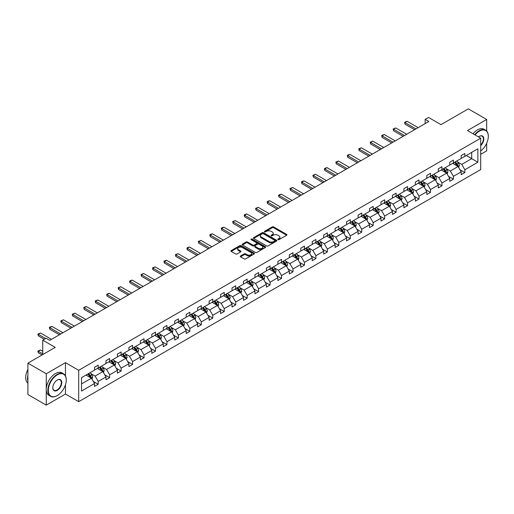 <?xml version="1.0" encoding="UTF-8"?>
<svg xmlns="http://www.w3.org/2000/svg" width="514" height="514" viewBox="0 0 514 514"><rect width="100%" height="100%" fill="white"/><g stroke="black" fill="none" stroke-linecap="round" stroke-linejoin="round"><path stroke-width="0.77" d="M277.952 239.665A0.713 0.411 0 0 0 278.961 239.665L286.626 235.245A1.022 0.591 0 0 0 286.921 234.827A1.022 0.591 0 0 0 286.626 234.41L273.647 226.918A1.022 0.591 0 0 0 272.202 226.918L264.543 231.345A0.713 0.411 0 0 0 265.552 231.923L266.548 231.351A3.264 1.883 0 0 1 271.161 231.351L272.24 231.975A3.264 1.883 0 0 1 273.197 233.311A3.264 1.883 0 0 1 272.24 234.641L271.251 235.213A0.713 0.411 0 0 0 272.259 235.797L273.249 235.226A3.264 1.883 0 0 1 277.862 235.226L278.948 235.849A3.264 1.883 0 0 1 279.899 237.179A3.264 1.883 0 0 1 278.948 238.515L277.952 239.087A0.713 0.411 0 0 0 277.952 239.665L277.952 239.087M486.681 131.025L486.681 119.473L468.318 108.872L440.999 124.645L428.509 117.436L425.168 119.37L425.168 123.611M480.699 154.309L486.681 150.853L486.681 143.213M65.477 375.959L65.477 362.659L46.266 373.749L46.266 405.128L27.904 394.527L27.904 363.147L55.229 347.368L42.739 340.159L42.739 354.576M46.266 373.749L27.904 363.147M240.552 255.972A1.022 0.591 0 0 0 240.256 256.39A1.022 0.591 0 0 0 240.552 256.807L244.195 258.908A1.022 0.591 0 0 0 245.634 258.908L254.147 254A1.022 0.591 0 0 0 254.443 253.582A1.022 0.591 0 0 0 254.147 253.164L241.169 245.673A1.022 0.591 0 0 0 239.723 245.673L231.216 250.581A1.022 0.591 0 0 0 230.921 250.999A1.022 0.591 0 0 0 231.216 251.417L235.618 253.955A1.022 0.591 0 0 0 237.057 253.955L240.7 251.854A1.022 0.591 0 0 0 240.995 251.436A1.022 0.591 0 0 0 240.7 251.018L238.515 249.759A2.731 1.574 0 0 1 237.719 248.647A2.731 1.574 0 0 1 239.402 247.195A2.731 1.574 0 0 1 242.377 247.536L250.916 252.47A2.731 1.574 0 0 1 251.719 253.582A2.731 1.574 0 0 1 250.035 255.034A2.731 1.574 0 0 1 247.061 254.693L245.634 253.871A1.022 0.591 0 0 0 244.195 253.871L240.552 255.972L240.552 256.807L244.195 254.719L244.195 253.871M42.739 340.159L46.08 338.231L49.755 340.352L428.843 121.49L425.168 119.37M65.477 362.659L78.693 370.292L480.699 138.195L480.699 169.575L78.693 401.672L78.693 370.292M486.681 119.473L467.477 130.562L480.699 138.195M266.618 245.962A1.022 0.591 0 0 0 268.057 245.962L276.564 241.053A1.022 0.591 0 0 0 276.866 240.636A1.022 0.591 0 0 0 276.564 240.218L263.592 232.726A1.022 0.591 0 0 0 262.146 232.726L253.64 237.641A1.022 0.591 0 0 0 253.338 238.053A1.022 0.591 0 0 0 253.64 238.47L266.618 245.962M251.436 239.82A0.713 0.411 0 0 1 252.162 239.922L265.34 247.53L256.846 252.438A1.022 0.591 0 0 1 255.407 252.438L242.428 244.947L242.428 244.111A1.022 0.591 0 0 0 242.133 244.529A1.022 0.591 0 0 0 242.428 244.947M242.428 244.111L246.071 242.01A1.022 0.591 0 0 1 247.51 242.01L252.772 245.049A1.022 0.591 0 0 0 254.218 245.049L256.634 243.655A1.022 0.591 0 0 0 256.929 243.238A1.022 0.591 0 0 0 256.634 242.82L251.153 239.659A0.713 0.411 0 0 1 252.162 239.074L265.352 246.694A1.022 0.591 0 0 1 265.654 247.106A1.022 0.591 0 0 1 265.352 247.523L265.352 246.694M81.52 377.649L94.525 370.144L94.525 367.298L98.2 365.178L98.2 368.024L105.98 363.526L105.98 360.687L109.655 358.566L109.655 361.406L117.443 356.909L117.443 354.069L121.111 351.949L121.111 354.788L128.898 350.297L128.898 347.451L132.573 345.331L132.573 348.177L140.361 343.68L140.361 340.84L144.029 338.72L144.029 341.559L151.816 337.062L151.816 334.222L155.491 332.102L155.491 334.942L163.279 330.451L163.279 327.611L166.947 325.484L166.947 328.33L174.734 323.833L174.734 320.993L178.409 318.873L178.409 321.713L186.19 317.215L186.19 314.375L189.865 312.255L189.865 315.095L197.652 310.604L197.652 307.764L201.321 305.644L201.321 308.484L209.108 303.986L209.108 301.146L212.783 299.026L212.783 301.866L220.57 297.368L220.57 294.528L224.239 292.408L224.239 295.248L232.026 290.757L232.026 287.917L235.701 285.797L235.701 288.637L243.482 284.139L243.482 281.299L247.157 279.179L247.157 282.019L254.944 277.528L254.944 274.682L258.619 272.561L258.619 275.408L266.4 270.91L266.4 268.07L270.075 265.95L270.075 268.79L277.862 264.292L277.862 261.453L281.531 259.332L281.531 262.172L289.318 257.681L289.318 254.835L292.993 252.715L292.993 255.561L300.78 251.063L300.78 248.223L304.449 246.103L304.449 248.943L312.236 244.446L312.236 241.606L315.911 239.485L315.911 242.325L323.691 237.834L323.691 234.988L327.367 232.868L327.367 235.714L335.154 231.216L335.154 228.377L338.822 226.256L338.822 229.096L346.609 224.599L346.609 221.759L350.285 219.639L350.285 222.478L358.072 217.987L358.072 215.141L361.74 213.021L361.74 215.867L369.527 211.37L369.527 208.53L373.203 206.41L373.203 209.249L380.99 204.752L380.99 201.912L384.658 199.792L384.658 202.632L392.445 198.141L392.445 195.301L396.121 193.174L396.121 196.02L403.901 191.523L403.901 188.683L407.576 186.563L407.576 189.403L415.363 184.905L415.363 182.065L419.032 179.945L419.032 182.785L426.819 178.294L426.819 175.454L430.494 173.334L430.494 176.173L438.281 171.676L438.281 168.836L441.95 166.716L441.95 169.556L449.737 165.058L449.737 162.218L453.412 160.098L453.412 162.938L461.199 158.447L461.199 155.607L464.868 153.487L464.868 156.327L477.872 148.822L477.872 162.218L464.868 169.729L464.868 172.569L461.199 174.689L461.199 171.849L453.412 176.341L453.412 179.18L449.737 181.301L449.737 178.461L441.95 182.958L441.95 185.798L438.281 187.918L438.281 185.079L430.494 189.576L430.494 192.416L426.819 194.536L426.819 191.696L419.032 196.187L419.032 199.027L415.363 201.147L415.363 198.308L407.576 202.805L407.576 205.645L403.901 207.765L403.901 204.925L396.121 209.416L396.121 212.263L392.445 214.383L392.445 211.537L384.658 216.034L384.658 218.874L380.99 220.994L380.99 218.154L373.203 222.652L373.203 225.492L369.527 227.612L369.527 224.772L361.74 229.263L361.74 232.11L358.072 234.23L358.072 231.384L350.285 235.881L350.285 238.721L346.609 240.841L346.609 238.001L338.822 242.499L338.822 245.339L335.154 247.459L335.154 244.619L327.367 249.11L327.367 251.956L323.691 254.077L323.691 251.23L315.911 255.728L315.911 258.568L312.236 260.688L312.236 257.848L304.449 262.346L304.449 265.185L300.78 267.306L300.78 264.466L292.993 268.957L292.993 271.803L289.318 273.923L289.318 271.077L281.531 275.575L281.531 278.415L277.862 280.535L277.862 277.695L270.075 282.192L270.075 285.032L266.4 287.153L266.4 284.313L258.619 288.804L258.619 291.644L254.944 293.764L254.944 290.924L247.157 295.421L247.157 298.261L243.482 300.382L243.482 297.542L235.701 302.039L235.701 304.879L232.026 306.999L232.026 304.159L224.239 308.651L224.239 311.49L220.57 313.611L220.57 310.771L212.783 315.268L212.783 318.108L209.108 320.228L209.108 317.389L201.321 321.886L201.321 324.726L197.652 326.846L197.652 324.006L189.865 328.497L189.865 331.337L186.19 333.457L186.19 330.618L178.409 335.115L178.409 337.955L174.734 340.075L174.734 337.235L166.947 341.726L166.947 344.573L163.279 346.693L163.279 343.847L155.491 348.344L155.491 351.184L151.816 353.304L151.816 350.464L144.029 354.962L144.029 357.802L140.361 359.922L140.361 357.082L132.573 361.573L132.573 364.42L128.898 366.54L128.898 363.694L121.111 368.191L121.111 371.031L117.443 373.151L117.443 370.311L109.655 374.809L109.655 377.649L105.98 379.769L105.98 376.929L98.2 381.42L98.2 384.266L94.525 386.387L94.525 383.54L81.52 391.051L81.52 377.649M97.461 368.448L102.896 371.583L95.109 376.081L90.862 373.627M95.109 376.081L98.2 381.42M102.896 371.583L105.98 376.929M94.525 369.463L95.109 369.804L98.2 368.024M108.923 361.83L114.359 364.966L106.571 369.463L102.318 367.009M106.571 369.463L109.655 374.809M114.359 364.966L117.443 370.311M105.98 362.845L106.571 363.186L109.655 361.406M120.379 355.213L125.814 358.354L118.027 362.845L113.78 360.391M118.027 362.845L121.111 368.191M125.814 358.354L128.898 363.694M117.443 356.234L118.027 356.575L121.111 354.788M131.841 348.601L137.277 351.737L129.489 356.234L125.236 353.78M129.489 356.234L132.573 361.573M137.277 351.737L140.361 357.082M128.898 349.616L129.489 349.957L132.573 348.177M143.297 341.983L148.732 345.119L140.945 349.616L136.692 347.162M140.945 349.616L144.029 354.962M148.732 345.119L151.816 350.464M140.361 342.999L140.945 343.339L144.029 341.559M154.753 335.366L160.188 338.508L152.407 342.999L148.154 340.544M152.407 342.999L155.491 348.344M160.188 338.508L163.279 343.847M151.816 336.387L152.407 336.728L155.491 334.942M166.215 328.754L171.65 331.89L163.863 336.387L159.61 333.933M163.863 336.387L166.947 341.726M171.65 331.89L174.734 337.235M163.279 329.77L163.863 330.11L166.947 328.33M177.671 322.137L183.106 325.278L175.319 329.77L171.072 327.315M175.319 329.77L178.409 335.115M183.106 325.278L186.19 330.618M174.734 323.152L175.319 323.492L178.409 321.713M189.133 315.519L194.568 318.661L186.781 323.158L182.528 320.697M186.781 323.158L189.865 328.497M194.568 318.661L197.652 324.006M186.19 316.54L186.781 316.881L189.865 315.095M200.588 308.908L206.024 312.043L198.237 316.54L193.99 314.086M198.237 316.54L201.321 321.886M206.024 312.043L209.108 317.389M197.652 309.923L198.237 310.263L201.321 308.484M212.044 302.29L217.48 305.432L209.699 309.923L205.446 307.468M209.699 309.923L212.783 315.268M217.48 305.432L220.57 310.771M209.108 303.311L209.699 303.645L212.783 301.866M223.506 295.672L228.942 298.814L221.155 303.311L216.902 300.857M221.155 303.311L224.239 308.651M228.942 298.814L232.026 304.159M220.57 296.694L221.155 297.034L224.239 295.248M234.962 289.061L240.398 292.196L232.617 296.694L228.364 294.239M232.617 296.694L235.701 302.039M240.398 292.196L243.482 297.542M232.026 290.076L232.617 290.416L235.701 288.637M246.424 282.443L251.86 285.585L244.073 290.076L239.82 287.622M244.073 290.076L247.157 295.421M251.86 285.585L254.944 290.924M243.482 283.465L244.073 283.799L247.157 282.019M257.88 275.832L263.316 278.967L255.529 283.465L251.282 281.01M255.529 283.465L258.619 288.804M263.316 278.967L266.4 284.313M254.944 276.847L255.529 277.187L258.619 275.408M269.342 269.214L274.778 272.349L266.991 276.847L262.738 274.392M266.991 276.847L270.075 282.192M274.778 272.349L277.862 277.695M266.4 270.229L266.991 270.57L270.075 268.79M280.798 262.596L286.234 265.738L278.447 270.229L274.2 267.775M278.447 270.229L281.531 275.575M286.234 265.738L289.318 271.077M277.862 263.618L278.447 263.952L281.531 262.172M292.254 255.985L297.69 259.12L289.909 263.618L285.656 261.163M289.909 263.618L292.993 268.957M297.69 259.12L300.78 264.466M289.318 257L289.909 257.341L292.993 255.561M303.716 249.367L309.152 252.502L301.365 257L297.111 254.546M301.365 257L304.449 262.346M309.152 252.502L312.236 257.848M300.78 250.382L301.365 250.723L304.449 248.943M315.172 242.749L320.607 245.891L312.82 250.382L308.573 247.928M312.82 250.382L315.911 255.728M320.607 245.891L323.691 251.23M312.236 243.771L312.82 244.105L315.911 242.325M326.634 236.138L332.07 239.273L324.283 243.771L320.029 241.317M324.283 243.771L327.367 249.11M332.07 239.273L335.154 244.619M323.691 237.153L324.283 237.494L327.367 235.714M338.09 229.52L343.525 232.656L335.738 237.153L331.491 234.699M335.738 237.153L338.822 242.499M343.525 232.656L346.609 238.001M335.154 230.535L335.738 230.876L338.822 229.096M349.552 222.903L354.988 226.044L347.201 230.535L342.947 228.081M347.201 230.535L350.285 235.881M354.988 226.044L358.072 231.384M346.609 223.924L347.201 224.265L350.285 222.478M361.008 216.291L366.443 219.427L358.656 223.924L354.403 221.47M358.656 223.924L361.74 229.263M366.443 219.427L369.527 224.772M358.072 217.306L358.656 217.647L361.74 215.867M372.464 209.673L377.899 212.809L370.119 217.306L365.865 214.852M370.119 217.306L373.203 222.652M377.899 212.809L380.99 218.154M369.527 210.689L370.119 211.029L373.203 209.249M383.926 203.056L389.361 206.198L381.574 210.689L377.321 208.234M381.574 210.689L384.658 216.034M389.361 206.198L392.445 211.537M380.99 204.077L381.574 204.418L384.658 202.632M395.382 196.444L400.817 199.58L393.03 204.077L388.783 201.623M393.03 204.077L396.121 209.416M400.817 199.58L403.901 204.925M392.445 197.46L393.03 197.8L396.121 196.02M406.844 189.827L412.279 192.968L404.492 197.46L400.239 195.005M404.492 197.46L407.576 202.805M412.279 192.968L415.363 198.308M403.901 190.842L404.492 191.182L407.576 189.403M418.3 183.209L423.735 186.351L415.948 190.848L411.701 188.387M415.948 190.848L419.032 196.187M423.735 186.351L426.819 191.696M415.363 184.23L415.948 184.571L419.032 182.785M429.762 176.598L435.197 179.733L427.41 184.23L423.157 181.776M427.41 184.23L430.494 189.576M435.197 179.733L438.281 185.079M426.819 177.613L427.41 177.953L430.494 176.173M441.218 169.98L446.653 173.122L438.866 177.613L434.613 175.158M438.866 177.613L441.95 182.958M446.653 173.122L449.737 178.461M438.281 171.001L438.866 171.335L441.95 169.556M452.673 163.362L458.109 166.504L450.328 171.001L446.075 168.547M450.328 171.001L453.412 176.341M458.109 166.504L461.199 171.849M449.737 164.384L450.328 164.724L453.412 162.938M466.262 155.517L471.698 158.659L461.784 164.384L457.531 161.929M461.784 164.384L464.868 169.729M477.872 162.218L471.698 158.659L471.698 152.382L477.872 148.822M46.266 405.128L65.477 394.039L78.693 401.672M461.199 157.766L461.784 158.106L464.868 156.327M81.52 383.926L91.441 378.201L86.005 375.059M91.441 378.201L94.525 383.54M459.985 169.748L464.868 172.569M448.523 176.366L453.412 179.18M437.067 182.978L441.95 185.798M425.611 189.595L430.494 192.416M414.149 196.207L419.032 199.027M402.693 202.824L407.576 205.645M391.231 209.442L396.121 212.263M379.775 216.053L384.658 218.874M368.32 222.671L373.203 225.492M356.857 229.289L361.74 232.11M345.402 235.9L350.285 238.721M333.939 242.518L338.822 245.339M322.484 249.136L327.367 251.956M311.021 255.747L315.911 258.568M299.566 262.365L304.449 265.185M288.11 268.983L292.993 271.803M276.648 275.594L281.531 278.415M265.192 282.212L270.075 285.032M253.73 288.829L258.619 291.644M242.274 295.441L247.157 298.261M230.812 302.059L235.701 304.879M219.356 308.676L224.239 311.49M207.9 315.288L212.783 318.108M196.438 321.905L201.321 324.726M184.982 328.517L189.865 331.337M173.52 335.134L178.409 337.955M162.064 341.752L166.947 344.573M150.602 348.363L155.491 351.184M139.146 354.981L144.029 357.802M127.69 361.599L132.573 364.42M116.228 368.21L121.111 371.031M104.772 374.828L109.655 377.649M93.31 381.446L98.2 384.266M65.477 394.039L65.477 384.665M278.241 239.768L278.948 239.363A3.264 1.883 0 0 0 279.899 238.027L279.899 237.179M273.197 233.311L273.197 234.159A3.264 1.883 0 0 1 272.24 235.489L271.533 235.9M286.626 234.41L286.626 235.245L273.647 227.766A1.022 0.591 0 0 0 272.202 227.766L264.832 232.026M276.564 240.218L276.564 241.053L263.592 233.574A1.022 0.591 0 0 0 262.146 233.574L253.653 238.477M274.765 240.925A0.713 0.411 0 0 0 274.765 240.346L263.374 233.767A0.713 0.411 0 0 0 262.365 233.767L261.318 234.371A3.264 1.883 0 0 0 260.36 235.701A3.264 1.883 0 0 0 261.318 237.038L269.105 241.529A3.264 1.883 0 0 0 273.718 241.529L274.765 240.925L274.765 241.773A0.713 0.411 0 0 0 274.971 241.484L274.971 240.636M260.36 235.701L260.36 236.549A3.264 1.883 0 0 0 261.318 237.886L261.318 237.038M274.765 241.773L273.718 242.377A3.264 1.883 0 0 1 269.105 242.377L261.318 237.886M242.441 244.953L246.071 242.859L246.071 242.01M256.929 243.238L256.929 244.086A1.022 0.591 0 0 1 256.634 244.503L254.218 245.898A1.022 0.591 0 0 1 252.772 245.898L247.51 242.859A1.022 0.591 0 0 0 246.071 242.859M258.234 248.198A2.731 1.574 0 0 0 261.208 248.545A2.731 1.574 0 0 0 262.892 247.086A2.731 1.574 0 0 0 262.095 245.975L259.082 244.234A1.022 0.591 0 0 0 257.642 244.234L255.227 245.628A1.022 0.591 0 0 0 254.925 246.045A1.022 0.591 0 0 0 255.227 246.463L258.234 248.198L258.234 249.046A2.731 1.574 0 0 0 261.208 249.393A2.731 1.574 0 0 0 262.892 247.934L262.892 247.086M254.925 246.045L254.925 246.893A1.022 0.591 0 0 0 255.227 247.311L255.227 246.463M258.234 249.046L255.227 247.311M251.719 253.582L251.719 254.43A2.731 1.574 0 0 1 250.035 255.882A2.731 1.574 0 0 1 247.061 255.542L245.634 254.719A1.022 0.591 0 0 0 244.195 254.719M237.719 248.647L237.719 249.496A2.731 1.574 0 0 0 238.515 250.607L238.515 249.759M240.687 251.86L238.515 250.607M254.147 253.164L254.147 254L241.169 246.521A1.022 0.591 0 0 0 239.723 246.521L231.229 251.423M458.668 167.468L459.343 165.521A2.75 1.587 -120 0 0 458.469 163.176L456.817 160.972M453.862 164.05L453.142 163.092M457.704 166.266L457.858 165.636A2.75 1.587 -120 0 0 457.068 163.979L455.423 161.781M454.729 162.18L456.548 164.602A1.401 0.81 60 0 1 456.805 165.026L457.858 165.636M454.543 162.289L456.188 164.493A2.75 1.587 60 0 1 456.875 165.791M415.948 128.93L404.993 122.602L404.993 124.131L404.589 122.371L405.687 121.734L407.197 121.33L418.152 127.658M414.625 129.695L404.993 124.131M407.197 121.33L404.993 122.602L404.589 122.371M480.699 150.968A12.67 7.318 120 0 0 488.3 136.351A12.67 7.318 120 0 0 479.337 131.179A12.67 7.318 120 0 0 475.039 134.931M474.66 134.707A12.985 7.498 -60 0 1 479.119 130.794A12.985 7.498 -60 0 1 485.608 130.151A12.985 7.498 -60 0 1 488.3 136.094A12.985 7.498 -60 0 1 488.3 136.223M478.502 136.93A6.335 3.656 -60 0 1 479.337 136.351L479.337 136.351A6.335 3.656 -60 0 1 483.764 138.176A6.335 3.656 -60 0 1 480.699 145.674M473.041 133.775A12.985 7.498 -60 0 1 477.5 129.862A12.985 7.498 -60 0 1 483.995 129.22L485.608 130.151M480.699 145.057A6.027 3.476 120 0 0 482.132 136.178A6.027 3.476 120 0 0 479.228 136.416M57.067 395.671L57.285 395.542A12.67 7.318 120 0 0 66.248 380.026A12.67 7.318 120 0 0 57.285 374.847A12.67 7.318 120 0 0 48.322 390.37A12.67 7.318 120 0 0 57.285 395.542L57.067 395.671A12.985 7.498 -60 0 1 50.571 396.313A12.985 7.498 -60 0 1 48.579 385.911A12.985 7.498 -60 0 1 57.067 374.468A12.985 7.498 -60 0 1 63.556 373.826A12.985 7.498 -60 0 1 66.248 379.769A12.985 7.498 -60 0 1 66.242 379.897M57.285 390.37A6.335 3.656 -60 0 1 52.801 387.781A6.335 3.656 -60 0 1 57.285 380.026L57.285 380.026A6.335 3.656 -60 0 1 61.764 382.609A6.335 3.656 -60 0 1 57.285 390.37M52.807 387.652A6.027 3.476 120 0 0 54.054 390.287A6.027 3.476 120 0 0 57.067 389.991A6.027 3.476 120 0 0 60.999 384.678A6.027 3.476 120 0 0 60.074 379.852A6.027 3.476 120 0 0 57.17 380.09M50.571 396.313L48.959 395.382A12.985 7.498 -60 0 1 46.967 384.98A12.985 7.498 -60 0 1 55.448 373.537A12.985 7.498 -60 0 1 61.943 372.894L63.556 373.826M27.904 381.382A12.985 7.498 -60 0 1 27.904 375.445M27.904 383.181A12.985 7.498 -60 0 1 27.904 369.399M447.212 174.085L447.887 172.132A2.75 1.587 -120 0 0 447.007 169.793L445.362 167.59M442.4 170.667L441.687 169.71M446.248 172.884L446.403 172.254A2.75 1.587 -120 0 0 445.612 170.597L443.961 168.393M443.274 168.791L445.085 171.213A1.401 0.81 60 0 1 445.342 171.644L446.403 172.254M443.081 168.907L444.732 171.104A2.75 1.587 60 0 1 445.42 172.408M435.75 180.703L436.431 178.75A2.75 1.587 -120 0 0 435.551 176.405L433.9 174.207M430.944 177.279L430.231 176.328M434.786 179.502L434.94 178.866A2.75 1.587 -120 0 0 434.157 177.214L432.505 175.011M431.818 175.409L433.63 177.831A1.401 0.81 60 0 1 433.887 178.255L434.94 178.866M431.625 175.518L433.27 177.722A2.75 1.587 60 0 1 433.957 179.02M404.492 135.548L393.531 129.22L393.531 130.749L393.126 128.988L395.735 127.947L406.696 134.276M403.169 136.306L393.531 130.749M395.735 127.947L393.531 129.22L393.126 128.988M393.03 142.16L382.075 135.837L382.075 137.36L381.671 135.6L382.769 134.964L384.279 134.565L395.234 140.887M391.713 142.924L382.075 137.36M384.279 134.565L382.075 135.837L381.671 135.6M424.294 187.314L424.969 185.368A2.75 1.587 -120 0 0 424.089 183.023L422.444 180.819M419.482 183.896L418.769 182.939M423.33 186.113L423.485 185.483A2.75 1.587 -120 0 0 422.694 183.826L421.05 181.628M420.356 182.027L422.174 184.449A1.401 0.81 60 0 1 422.424 184.873L423.485 185.483M420.163 182.136L421.814 184.34A2.75 1.587 60 0 1 422.502 185.638M381.574 148.777L370.613 142.449L370.613 143.978L370.209 142.217L372.817 141.177L383.778 147.505M380.251 149.542L370.613 143.978M372.817 141.177L370.613 142.449L370.209 142.217M412.838 193.932L413.513 191.979A2.75 1.587 -120 0 0 412.633 189.64L410.982 187.437M408.026 190.508L407.313 189.557M411.868 192.731L412.022 192.101A2.75 1.587 -120 0 0 411.239 190.443L409.587 188.24M408.9 188.638L410.712 191.06A1.401 0.81 60 0 1 410.969 191.491L412.022 192.101M408.707 188.754L410.358 190.951A2.75 1.587 60 0 1 411.039 192.249M370.119 155.395L359.157 149.066L359.157 150.589L358.753 148.835L361.361 147.794L372.322 154.123M368.795 156.153L359.157 150.589M361.361 147.794L359.157 149.066L358.753 148.835M401.376 200.55L402.051 198.597A2.75 1.587 -120 0 0 401.177 196.252L399.526 194.054M396.57 197.125L395.851 196.175M400.412 199.348L400.567 198.712A2.75 1.587 -120 0 0 399.776 197.061L398.132 194.857M397.438 195.256L399.256 197.678A1.401 0.81 60 0 1 399.506 198.102L400.567 198.712M397.245 195.365L398.896 197.569A2.75 1.587 60 0 1 399.584 198.867M358.656 162.006L347.695 155.678L347.695 157.207L347.297 155.446L348.396 154.81L349.899 154.406L360.86 160.734M357.333 162.771L347.695 157.207M349.899 154.406L347.695 155.678L347.297 155.446M389.92 207.161L390.595 205.214A2.75 1.587 -120 0 0 389.715 202.869L388.064 200.666M385.108 203.743L384.395 202.786M388.957 205.96L389.111 205.33A2.75 1.587 -120 0 0 388.321 203.672L386.669 201.475M385.982 201.873L387.794 204.296A1.401 0.81 60 0 1 388.051 204.72L389.111 205.33M385.789 201.983L387.44 204.18A2.75 1.587 60 0 1 388.121 205.484M347.201 168.624L336.24 162.295L336.24 163.825L335.835 162.064L338.443 161.023L349.404 167.352M345.877 169.389L336.24 163.825M338.443 161.023L336.24 162.295L335.835 162.064M378.458 213.779L379.133 211.826A2.75 1.587 -120 0 0 378.259 209.481L376.608 207.283M373.652 210.354L372.933 209.404M377.494 212.578L377.649 211.948A2.75 1.587 -120 0 0 376.858 210.29L375.214 208.086M374.52 208.485L376.338 210.907A1.401 0.81 60 0 1 376.595 211.338L377.649 211.948M374.333 208.594L375.978 210.798A2.75 1.587 60 0 1 376.666 212.096M335.738 175.242L324.784 168.913L324.784 170.436L324.379 168.676L325.478 168.039L326.988 167.641L337.942 173.97M334.421 176L324.784 170.436M326.988 167.641L324.784 168.913L324.379 168.676M367.002 220.397L367.677 218.444A2.75 1.587 -120 0 0 366.797 216.098L365.152 213.901M362.19 216.972L361.477 216.021M366.039 219.195L366.193 218.559A2.75 1.587 -120 0 0 365.403 216.908L363.751 214.704M363.064 215.103L364.882 217.525A1.401 0.81 60 0 1 365.133 217.949L366.193 218.559M362.871 215.212L364.522 217.416A2.75 1.587 60 0 1 365.21 218.713M324.283 181.853L313.322 175.525L313.322 177.054L312.917 175.293L315.525 174.252L326.486 180.581M322.959 182.618L313.322 177.054M315.525 174.252L313.322 175.525L312.917 175.293M355.54 227.008L356.221 225.061A2.75 1.587 -120 0 0 355.341 222.716L353.69 220.512M350.734 223.59L350.021 222.633M354.576 225.807L354.731 225.177A2.75 1.587 -120 0 0 353.947 223.519L352.296 221.322M351.608 221.72L353.42 224.143A1.401 0.81 60 0 1 353.677 224.567L354.731 225.177M351.415 221.83L353.06 224.027A2.75 1.587 60 0 1 353.748 225.331M344.084 233.626L344.759 231.673A2.75 1.587 -120 0 0 343.879 229.328L342.234 227.13M339.272 230.201L338.559 229.25M343.121 232.424L343.275 231.795A2.75 1.587 -120 0 0 342.485 230.137L340.84 227.933M340.146 228.332L341.964 230.754A1.401 0.81 60 0 1 342.215 231.184L343.275 231.795M339.953 228.441L341.604 230.645A2.75 1.587 60 0 1 342.292 231.942M332.629 240.244L333.303 238.29A2.75 1.587 -120 0 0 332.423 235.945L330.772 233.742M327.816 236.819L327.103 235.862M331.659 239.042L331.813 238.406A2.75 1.587 -120 0 0 331.029 236.748L329.378 234.551M328.69 234.949L330.502 237.372A1.401 0.81 60 0 1 330.759 237.796L331.813 238.406M328.497 235.059L330.149 237.262A2.75 1.587 60 0 1 330.83 238.56M321.166 246.855L321.841 244.908A2.75 1.587 -120 0 0 320.967 242.563L319.316 240.359M316.361 243.437L315.641 242.479M320.203 245.653L320.357 245.024A2.75 1.587 -120 0 0 319.567 243.366L317.922 241.169M317.228 241.561L319.046 243.989A1.401 0.81 60 0 1 319.297 244.413L320.357 245.024M317.042 241.676L318.686 243.874A2.75 1.587 60 0 1 319.374 245.178M309.711 253.473L310.385 251.519A2.75 1.587 -120 0 0 309.505 249.174L307.854 246.977M304.898 250.048L304.185 249.097M308.747 252.271L308.901 251.635A2.75 1.587 -120 0 0 308.111 249.984L306.46 247.78M305.772 248.178L307.584 250.601A1.401 0.81 60 0 1 307.841 251.031L308.901 251.635M305.579 248.288L307.231 250.491A2.75 1.587 60 0 1 307.918 251.789M298.248 260.09L298.923 258.137A2.75 1.587 -120 0 0 298.049 255.792L296.398 253.588M293.443 256.666L292.723 255.709M297.285 258.889L297.439 258.253A2.75 1.587 -120 0 0 296.655 256.595L295.004 254.398M294.316 254.796L296.128 257.218A1.401 0.81 60 0 1 296.385 257.642L297.439 258.253M294.124 254.905L295.768 257.109A2.75 1.587 60 0 1 296.456 258.407M286.793 266.702L287.467 264.755A2.75 1.587 -120 0 0 286.587 262.41L284.942 260.206M281.98 263.284L281.267 262.326M285.829 265.5L285.983 264.871A2.75 1.587 -120 0 0 285.193 263.213L283.542 261.009M282.854 261.408L284.672 263.836A1.401 0.81 60 0 1 284.923 264.26L285.983 264.871M282.661 261.523L284.313 263.721A2.75 1.587 60 0 1 285 265.025M275.331 273.319L276.012 271.366A2.75 1.587 -120 0 0 275.131 269.021L273.48 266.824M270.525 269.895L269.811 268.944M274.367 272.118L274.521 271.482A2.75 1.587 -120 0 0 273.737 269.831L272.086 267.627M271.398 268.025L273.21 270.448A1.401 0.81 60 0 1 273.467 270.872L274.521 271.482M271.206 268.135L272.85 270.338A2.75 1.587 60 0 1 273.538 271.636M263.875 279.931L264.549 277.984A2.75 1.587 -120 0 0 263.669 275.639L262.024 273.435M259.062 276.513L258.349 275.555M262.911 278.729L263.065 278.1A2.75 1.587 -120 0 0 262.275 276.442L260.63 274.245M259.936 274.643L261.754 277.065A1.401 0.81 60 0 1 262.005 277.489L263.065 278.1M259.743 274.752L261.395 276.956A2.75 1.587 60 0 1 262.082 278.254M252.419 286.549L253.094 284.595A2.75 1.587 -120 0 0 252.213 282.257L250.562 280.053M247.607 283.13L246.893 282.173M251.449 285.347L251.603 284.717A2.75 1.587 -120 0 0 250.819 283.06L249.168 280.856M248.48 281.254L250.292 283.677A1.401 0.81 60 0 1 250.549 284.107L251.603 284.717M248.288 281.37L249.939 283.567A2.75 1.587 60 0 1 250.62 284.872M312.82 188.471L301.866 182.142L301.866 183.671L301.461 181.911L302.56 181.275L304.07 180.87L315.024 187.199M311.503 189.236L301.866 183.671M304.07 180.87L301.866 182.142L301.461 181.911M301.365 195.089L290.404 188.76L290.404 190.283L289.999 188.522L292.607 187.488L303.568 193.81M300.041 195.847L290.404 190.283M292.607 187.488L290.404 188.76L289.999 188.522M289.909 201.7L278.948 195.371L278.948 196.901L278.543 195.14L281.152 194.099L292.113 200.428M288.585 202.465L278.948 196.901M281.152 194.099L278.948 195.371L278.543 195.14M278.447 208.318L267.492 201.989L267.492 203.518L267.087 201.758L268.186 201.122L269.689 200.717L280.65 207.046M277.123 209.082L267.492 203.518M269.689 200.717L267.492 201.989L267.087 201.758M266.991 214.929L256.03 208.607L256.03 210.13L255.625 208.369L258.234 207.335L269.195 213.657M265.667 215.694L256.03 210.13M258.234 207.335L256.03 208.607L255.625 208.369M255.529 221.547L244.574 215.218L244.574 216.747L244.169 214.987L245.268 214.351L246.778 213.946L257.732 220.275M254.212 222.311L244.574 216.747M246.778 213.946L244.574 215.218L244.169 214.987M244.073 228.165L233.112 221.836L233.112 223.365L232.707 221.605L235.316 220.564L246.277 226.892M242.749 228.929L233.112 223.365M235.316 220.564L233.112 221.836L232.707 221.605M232.611 234.776L221.656 228.454L221.656 229.976L221.251 228.216L222.35 227.58L223.86 227.182L234.814 233.504M231.294 235.541L221.656 229.976M223.86 227.182L221.656 228.454L221.251 228.216M221.155 241.394L210.194 235.065L210.194 236.594L209.796 234.834L210.894 234.198L212.398 233.793L223.359 240.122M219.831 242.158L210.194 236.594M212.398 233.793L210.194 235.065L209.796 234.834M209.699 248.011L198.738 241.683L198.738 243.212L198.333 241.451L200.942 240.411L211.903 246.739M208.376 248.776L198.738 243.212M200.942 240.411L198.738 241.683L198.333 241.451M240.957 293.166L241.631 291.213A2.75 1.587 -120 0 0 240.758 288.868L239.106 286.671M236.151 289.742L235.431 288.791M239.993 291.965L240.147 291.329A2.75 1.587 -120 0 0 239.357 289.678L237.712 287.474M237.018 287.872L238.837 290.294A1.401 0.81 60 0 1 239.094 290.718L240.147 291.329M236.832 287.981L238.477 290.185A2.75 1.587 60 0 1 239.164 291.483M198.237 254.623L187.282 248.301L187.282 249.823L186.878 248.063L187.976 247.427L189.486 247.028L200.441 253.351M196.913 255.387L187.282 249.823M189.486 247.028L187.282 248.301L186.878 248.063M229.501 299.778L230.176 297.831A2.75 1.587 -120 0 0 229.295 295.486L227.651 293.282M224.689 296.36L223.976 295.402M228.537 298.576L228.691 297.947A2.75 1.587 -120 0 0 227.901 296.289L226.25 294.092M225.562 294.49L227.374 296.912A1.401 0.81 60 0 1 227.631 297.336L228.691 297.947M225.37 294.599L227.021 296.803A2.75 1.587 60 0 1 227.708 298.101M186.781 261.24L175.82 254.912L175.82 256.441L175.415 254.681L178.024 253.64L188.985 259.968M185.458 262.005L175.82 256.441M178.024 253.64L175.82 254.912L175.415 254.681M218.039 306.395L218.713 304.442A2.75 1.587 -120 0 0 217.84 302.103L216.188 299.9M213.233 302.977L212.513 302.02M217.075 305.194L217.229 304.564A2.75 1.587 -120 0 0 216.445 302.907L214.794 300.703M214.107 301.101L215.919 303.523A1.401 0.81 60 0 1 216.176 303.954L217.229 304.564M213.914 301.217L215.559 303.414A2.75 1.587 60 0 1 216.246 304.718M175.319 267.858L164.364 261.53L164.364 263.059L163.96 261.298L165.058 260.662L166.568 260.257L177.523 266.586M174.002 268.616L164.364 263.059M166.568 260.257L164.364 261.53L163.96 261.298M206.583 313.013L207.258 311.06A2.75 1.587 -120 0 0 206.377 308.715L204.733 306.517M201.771 309.589L201.058 308.638M205.619 311.812L205.773 311.176A2.75 1.587 -120 0 0 204.983 309.524L203.332 307.321M202.644 307.719L204.463 310.141A1.401 0.81 60 0 1 204.713 310.565L205.773 311.176M202.452 307.828L204.103 310.032A2.75 1.587 60 0 1 204.79 311.33M163.863 274.47L152.902 268.147L152.902 269.67L152.497 267.91L155.106 266.875L166.067 273.197M162.54 275.234L152.902 269.67M155.106 266.875L152.902 268.147L152.497 267.91M195.127 319.624L195.802 317.678A2.75 1.587 -120 0 0 194.922 315.333L193.27 313.129M190.315 316.206L189.602 315.249M194.157 318.423L194.311 317.793A2.75 1.587 -120 0 0 193.527 316.136L191.876 313.938M191.189 314.337L193.001 316.759A1.401 0.81 60 0 1 193.258 317.183L194.311 317.793M190.996 314.446L192.647 316.65A2.75 1.587 60 0 1 193.328 317.948M152.407 281.087L141.446 274.759L141.446 276.288L141.042 274.527L143.65 273.487L154.605 279.815M151.084 281.852L141.446 276.288M143.65 273.487L141.446 274.759L141.042 274.527M183.665 326.242L184.34 324.289A2.75 1.587 -120 0 0 183.459 321.95L181.815 319.747M178.859 322.818L178.14 321.867M182.701 325.041L182.856 324.411A2.75 1.587 -120 0 0 182.065 322.753L180.42 320.55M179.727 320.948L181.545 323.37A1.401 0.81 60 0 1 181.795 323.801L182.856 324.411M179.534 321.064L181.185 323.261A2.75 1.587 60 0 1 181.872 324.559M140.945 287.705L129.984 281.376L129.984 282.899L129.586 281.145L130.684 280.509L132.188 280.104L143.149 286.433M139.622 288.463L129.984 282.899M132.188 280.104L129.984 281.376L129.586 281.145M172.209 332.86L172.884 330.907A2.75 1.587 -120 0 0 172.004 328.562L170.352 326.364M167.397 329.435L166.684 328.485M171.246 331.659L171.393 331.022A2.75 1.587 -120 0 0 170.609 329.371L168.958 327.167M168.271 327.566L170.083 329.988A1.401 0.81 60 0 1 170.34 330.412L171.393 331.022M168.078 327.675L169.729 329.879A2.75 1.587 60 0 1 170.41 331.177M129.489 294.316L118.528 287.988L118.528 289.517L118.124 287.756L120.732 286.716L131.693 293.044M128.166 295.081L118.528 289.517M120.732 286.716L118.528 287.988L118.124 287.756M160.747 339.471L161.422 337.525A2.75 1.587 -120 0 0 160.548 335.179L158.897 332.976M155.941 336.053L155.222 335.096M159.783 338.27L159.938 337.64A2.75 1.587 -120 0 0 159.147 335.983L157.502 333.785M156.809 334.184L158.627 336.606A1.401 0.81 60 0 1 158.884 337.03L159.938 337.64M156.622 334.293L158.267 336.49A2.75 1.587 60 0 1 158.954 337.794M118.027 300.934L107.073 294.606L107.073 296.135L106.668 294.374L107.767 293.738L109.276 293.333L120.231 299.662M116.704 301.699L107.073 296.135M109.276 293.333L107.073 294.606L106.668 294.374M149.291 346.089L149.966 344.136A2.75 1.587 -120 0 0 149.086 341.791L147.441 339.593M144.479 342.665L143.766 341.714M148.328 344.888L148.482 344.258A2.75 1.587 -120 0 0 147.691 342.6L146.04 340.396M145.353 340.795L147.165 343.217A1.401 0.81 60 0 1 147.422 343.648L148.482 344.258M145.16 340.904L146.811 343.108A2.75 1.587 60 0 1 147.499 344.406M106.571 307.552L95.61 301.223L95.61 302.746L95.206 300.986L97.814 299.951L108.775 306.28M105.248 308.31L95.61 302.746M97.814 299.951L95.61 301.223L95.206 300.986M137.829 352.707L138.51 350.754A2.75 1.587 -120 0 0 137.63 348.408L135.979 346.211M133.023 349.282L132.31 348.331M136.865 351.505L137.02 350.869A2.75 1.587 -120 0 0 136.236 349.218L134.584 347.014M133.897 347.413L135.709 349.835A1.401 0.81 60 0 1 135.966 350.259L137.02 350.869M133.704 347.522L135.349 349.726A2.75 1.587 60 0 1 136.037 351.023M95.109 314.163L84.155 307.835L84.155 309.364L83.75 307.603L84.849 306.967L86.358 306.562L97.313 312.891M93.792 314.928L84.155 309.364M86.358 306.562L84.155 307.835L83.75 307.603M126.373 359.318L127.048 357.371A2.75 1.587 -120 0 0 126.168 355.026L124.523 352.822M121.561 355.9L120.848 354.943M125.41 358.117L125.564 357.487A2.75 1.587 -120 0 0 124.773 355.829L123.122 353.632M122.435 354.03L124.253 356.453A1.401 0.81 60 0 1 124.504 356.877L125.564 357.487M122.242 354.14L123.893 356.337A2.75 1.587 60 0 1 124.581 357.641M83.653 320.781L72.692 314.452L72.692 315.981L72.288 314.221L74.896 313.18L85.857 319.509M82.33 321.546L72.692 315.981M74.896 313.18L72.692 314.452L72.288 314.221M114.918 365.936L115.592 363.983A2.75 1.587 -120 0 0 114.712 361.638L113.061 359.44M110.105 362.511L109.392 361.56M113.947 364.734L114.102 364.105A2.75 1.587 -120 0 0 113.318 362.447L111.666 360.243M110.979 360.642L112.791 363.064A1.401 0.81 60 0 1 113.048 363.494L114.102 364.105M110.786 360.751L112.438 362.955A2.75 1.587 60 0 1 113.119 364.253M72.198 327.399L61.237 321.07L61.237 322.593L60.832 320.832L63.44 319.798L74.401 326.12M70.874 328.157L61.237 322.593M63.44 319.798L61.237 321.07L60.832 320.832M103.455 372.554L104.13 370.6A2.75 1.587 -120 0 0 103.256 368.255L101.605 366.052M98.649 369.129L97.93 368.172M102.492 371.352L102.646 370.716A2.75 1.587 -120 0 0 101.856 369.065L100.211 366.861M99.517 367.259L101.335 369.682A1.401 0.81 60 0 1 101.586 370.106L102.646 370.716M99.324 367.369L100.975 369.572A2.75 1.587 60 0 1 101.663 370.87M60.736 334.01L49.774 327.681L49.774 329.211L49.376 327.45L50.475 326.814L51.978 326.409L62.939 332.738M59.412 334.775L49.774 329.211M51.978 326.409L49.774 327.681L49.376 327.45M92 379.165L92.674 377.218A2.75 1.587 -120 0 0 91.794 374.873L90.143 372.669M87.187 375.747L86.474 374.79M91.036 377.963L91.19 377.334A2.75 1.587 -120 0 0 90.4 375.676L88.749 373.479M88.061 373.871L89.873 376.299A1.401 0.81 60 0 1 90.13 376.723L91.19 377.334M87.868 373.986L89.52 376.184A2.75 1.587 60 0 1 90.201 377.488M42.739 351.274L40.522 349.989L38.319 351.261L42.739 353.818M38.319 352.79L37.914 351.287L38.319 351.261L38.319 352.79L42.077 354.962M37.914 351.03L40.522 349.989M45.605 338.508L38.319 334.299L38.319 335.828L37.914 334.068L40.522 333.027L51.484 339.356M44.281 339.272L38.319 335.828M40.522 333.027L38.319 334.299L37.914 334.068M278.948 239.363L278.948 238.515M271.251 235.797L271.251 235.213M272.24 235.489L272.24 234.641M264.543 231.923L264.543 231.345M272.202 227.766L272.202 226.918M273.647 227.766L273.647 226.918M253.64 238.47L253.64 237.641M262.146 233.574L262.146 232.726M263.592 233.574L263.592 232.726M269.105 242.377L269.105 241.529M273.718 242.377L273.718 241.529M247.51 242.859L247.51 242.01M252.772 245.898L252.772 245.049M254.218 245.898L254.218 245.049M256.634 244.503L256.634 243.655M252.162 239.922L252.162 239.074M245.634 254.719L245.634 253.871M247.061 255.542L247.061 254.693M240.7 251.854L240.7 251.018M231.216 251.417L231.216 250.581M239.723 246.521L239.723 245.673M241.169 246.521L241.169 245.673M457.916 166.388L459.33 165.572M457.068 163.979L458.469 163.176M455.404 164.943L456.188 164.493M446.454 173.006L447.867 172.19M445.612 170.597L447.007 169.793M443.948 171.56L444.732 171.104M434.998 179.617L436.412 178.801M434.157 177.214L435.551 176.405M432.492 178.172L433.27 177.722M423.536 186.235L424.949 185.419M422.694 183.826L424.089 183.023M421.03 184.789L421.814 184.34M412.08 192.853L413.494 192.037M411.239 190.443L412.633 189.64M409.574 191.401L410.358 190.951M400.618 199.464L402.032 198.648M399.776 197.061L401.177 196.252M398.112 198.018L398.896 197.569M389.162 206.082L390.576 205.266M388.321 203.672L389.715 202.869M386.656 204.636L387.44 204.18M377.706 212.7L379.12 211.884M376.858 210.29L378.259 209.481M375.194 211.248L375.978 210.798M366.244 219.311L367.658 218.495M365.403 216.908L366.797 216.098M363.739 217.865L364.522 217.416M354.788 225.929L356.202 225.113M353.947 223.519L355.341 222.716M352.283 224.483L353.06 224.027M343.326 232.546L344.74 231.73M342.485 230.137L343.879 229.328M340.821 231.094L341.604 230.645M331.871 239.158L333.284 238.342M331.029 236.748L332.423 235.945M329.365 237.712L330.149 237.262M320.408 245.776L321.822 244.96M319.567 243.366L320.967 242.563M317.903 244.33L318.686 243.874M308.953 252.393L310.366 251.577M308.111 249.984L309.505 249.174M306.447 250.941L307.231 250.491M297.497 259.005L298.91 258.189M296.655 256.595L298.049 255.792M294.985 257.559L295.768 257.109M286.035 265.622L287.448 264.806M285.193 263.213L286.587 262.41M283.529 264.177L284.313 263.721M274.579 272.24L275.992 271.418M273.737 269.831L275.131 269.021M272.073 270.788L272.85 270.338M263.117 278.851L264.53 278.035M262.275 276.442L263.669 275.639M260.611 277.406L261.395 276.956M251.661 285.469L253.074 284.653M250.819 283.06L252.213 282.257M249.155 284.024L249.939 283.567M240.199 292.08L241.619 291.265M239.357 289.678L240.758 288.868M237.693 290.635L238.477 290.185M228.743 298.698L230.156 297.882M227.901 296.289L229.295 295.486M226.237 297.253L227.021 296.803M217.287 305.316L218.701 304.5M216.445 302.907L217.84 302.103M214.781 303.87L215.559 303.414M205.825 311.927L207.238 311.111M204.983 309.524L206.377 308.715M203.319 310.482L204.103 310.032M194.369 318.545L195.783 317.729M193.527 316.136L194.922 315.333M191.863 317.099L192.647 316.65M182.907 325.163L184.32 324.347M182.065 322.753L183.459 321.95M180.401 323.711L181.185 323.261M171.451 331.774L172.865 330.958M170.609 329.371L172.004 328.562M168.945 330.329L169.729 329.879M159.989 338.392L161.409 337.576M159.147 335.983L160.548 335.179M157.483 336.946L158.267 336.49M148.533 345.01L149.947 344.194M147.691 342.6L149.086 341.791M146.027 343.558L146.811 343.108M137.077 351.621L138.491 350.805M136.236 349.218L137.63 348.408M134.572 350.175L135.349 349.726M125.615 358.239L127.029 357.423M124.773 355.829L126.168 355.026M123.109 356.793L123.893 356.337M114.159 364.856L115.573 364.041M113.318 362.447L114.712 361.638M111.654 363.404L112.438 362.955M102.697 371.468L104.111 370.652M101.856 369.065L103.256 368.255M100.191 370.022L100.975 369.572M91.241 378.086L92.655 377.27M90.4 375.676L91.794 374.873M88.736 376.64L89.52 376.184"/></g></svg>
